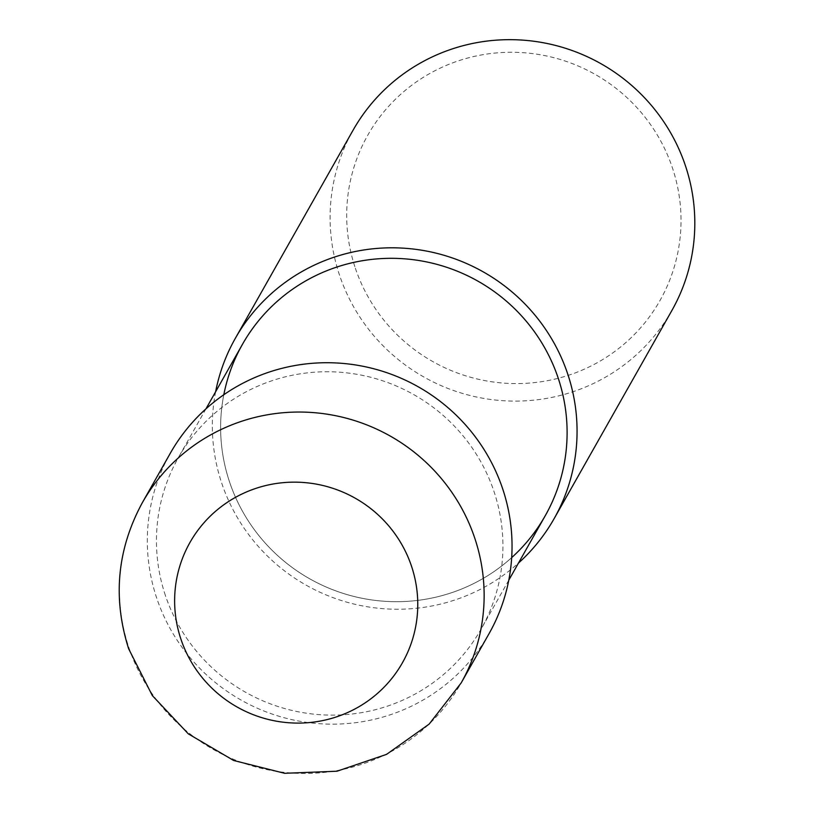 <?xml version="1.0" encoding="UTF-8"?>
<svg xmlns="http://www.w3.org/2000/svg" width="814" height="814" viewBox="0 0 814 814"><rect width="100%" height="100%" fill="white"/><g stroke="black" fill="none" stroke-linecap="round" stroke-linejoin="round"><path stroke-width="0.61" stroke-dasharray="4.07 3.05" d="M671.845 310.561A183.13 179.945 29.5 0 1 495.706 400.071A183.13 179.945 29.5 0 1 339.55 275.234A183.13 179.945 29.5 0 1 353.073 130.209M355.352 268.193A167.867 164.947 -150.5 0 0 566.982 375.763A167.867 164.947 -150.5 0 0 672.354 167.643A167.867 164.947 -150.5 0 0 460.734 60.073A167.867 164.947 -150.5 0 0 355.352 268.193M215.618 391.758A183.13 179.945 -150.5 0 0 221.795 483.374A183.13 179.945 -150.5 0 0 518.447 563.095M511.68 557.621A173.972 170.95 29.5 0 1 229.599 482.102A173.972 170.95 29.5 0 1 223.799 394.739M545.278 515.669A173.972 170.95 29.5 0 1 377.95 600.701A173.972 170.95 29.5 0 1 229.599 482.102A173.972 170.95 29.5 0 1 242.45 344.332M165.425 595.543A173.972 170.95 29.5 0 1 178.266 457.773A173.972 170.95 29.5 0 1 345.604 372.741A173.972 170.95 29.5 0 1 493.945 491.341A173.972 170.95 29.5 0 1 481.105 629.11A173.972 170.95 29.5 0 1 313.766 714.143A173.972 170.95 29.5 0 1 165.425 595.543M489.072 633.618A183.13 179.945 29.5 0 1 312.932 723.127A183.13 179.945 29.5 0 1 156.776 598.29A183.13 179.945 29.5 0 1 170.299 453.266M142.399 502.584A183.13 179.945 -150.5 0 0 128.877 647.608A183.13 179.945 -150.5 0 0 285.022 772.445A183.13 179.945 -150.5 0 0 461.172 682.936M205.932 408.872L178.266 457.773M508.77 580.209L481.105 629.11"/><path stroke-width="1.22" d="M235.317 338.349L353.073 130.209A183.13 179.945 29.5 0 1 529.212 40.7A183.13 179.945 29.5 0 1 685.368 165.537A183.13 179.945 29.5 0 1 671.845 310.561L554.09 518.701A183.13 179.945 -150.5 0 0 567.612 373.677A183.13 179.945 -150.5 0 0 411.457 248.84A183.13 179.945 -150.5 0 0 235.317 338.349A183.13 179.945 -150.5 0 0 215.618 391.758M518.447 563.095A183.13 179.945 -150.5 0 0 554.09 518.701M223.799 394.739A173.972 170.95 29.5 0 1 382.478 258.537A173.972 170.95 29.5 0 1 558.129 377.899A173.972 170.95 29.5 0 1 511.68 557.621M205.932 408.872L242.45 344.332A173.972 170.95 29.5 0 1 409.778 259.3A173.972 170.95 29.5 0 1 558.129 377.899A173.972 170.95 29.5 0 1 545.278 515.669L508.77 580.209M142.399 502.584L170.299 453.266A183.13 179.945 29.5 0 1 346.438 363.756A183.13 179.945 29.5 0 1 502.594 488.593A183.13 179.945 29.5 0 1 489.072 633.618L461.172 682.936A183.13 179.945 -150.5 0 0 474.684 537.912A183.13 179.945 -150.5 0 0 318.539 413.074A183.13 179.945 -150.5 0 0 142.399 502.584C117.094 549.257 112.515 597.985 128.653 648.799L152.33 695.583L188.319 733.862L233.649 760.49L284.605 773.3L337.016 771.214L386.569 754.364L429.141 724.114L461.172 682.936M411.467 566.066A122.09 119.963 29.5 0 1 334.829 717.419A122.09 119.963 29.5 0 1 180.932 639.194A122.09 119.963 29.5 0 1 257.57 487.83A122.09 119.963 29.5 0 1 411.467 566.066"/></g></svg>
